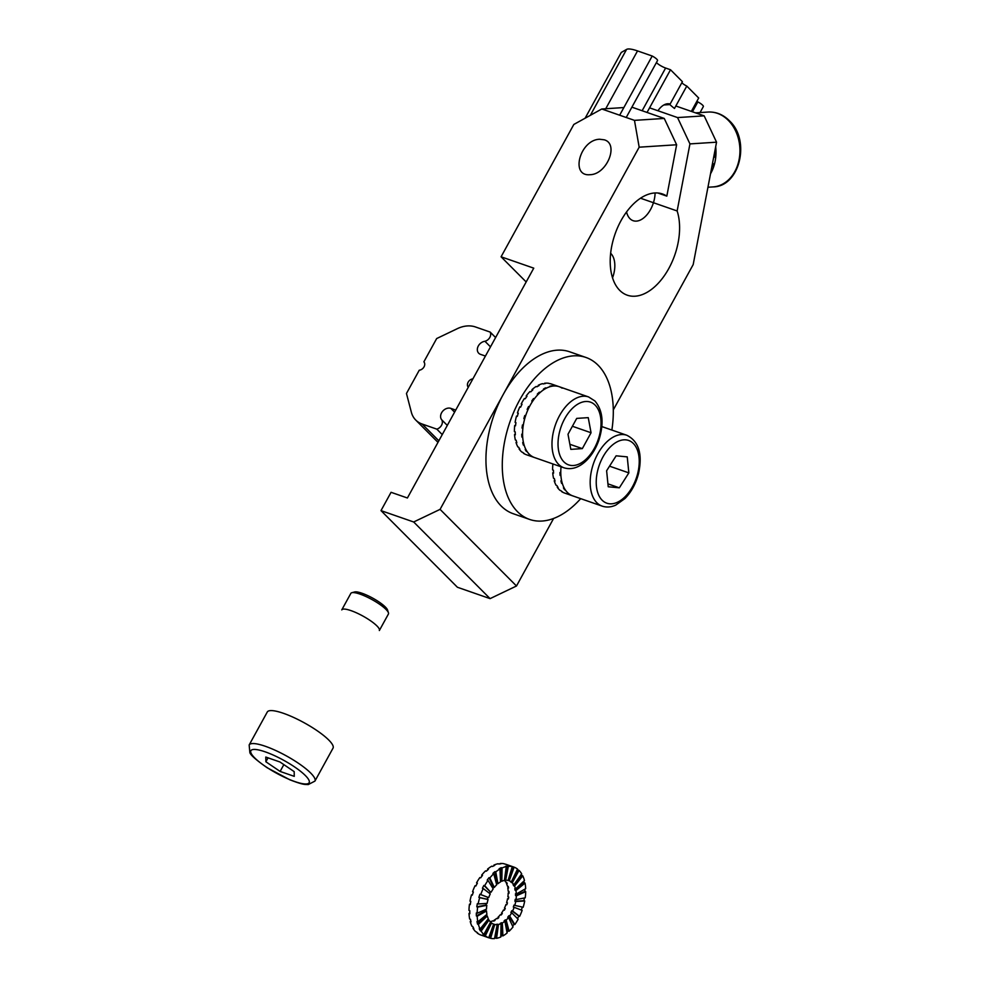 <?xml version="1.0" encoding="UTF-8"?>
<svg xmlns="http://www.w3.org/2000/svg" width="988" height="988" viewBox="0 0 988 988"><rect width="100%" height="100%" fill="white"/><g stroke="black" fill="none" stroke-linecap="round" stroke-linejoin="round"><path stroke-width="1.48" d="M715.522 147.57L715.769 147.545A37.507 29.368 86.3 0 1 715.967 154.079L715.3 154.128A37.507 29.368 86.3 0 1 715.053 157.376L715.72 157.327A37.507 29.368 86.3 0 1 714.583 163.65L713.916 163.687A37.507 29.368 86.3 0 1 713.027 166.725L713.694 166.676A37.507 29.368 86.3 0 1 711.298 172.357L710.78 172.381M715.077 157.191L715.72 157.327M535.088 457.74A37.507 22.156 -70.8 0 1 534.533 457.555L526.357 454.715A37.507 22.156 -70.8 0 1 523.405 453.257L524.233 453.541A37.507 22.156 -70.8 0 1 522.64 452.331L521.825 452.047A37.507 22.156 -70.8 0 1 519.046 448.885L519.861 449.17A37.507 22.156 -70.8 0 1 518.688 447.243L517.873 446.959A37.507 22.156 -70.8 0 1 516.02 442.488L516.835 442.772A37.507 22.156 -70.8 0 1 516.168 440.278L515.341 439.981A37.507 22.156 -70.8 0 1 514.538 434.522L515.353 434.806A37.507 22.156 -70.8 0 1 515.23 431.892L514.402 431.608A37.507 22.156 -70.8 0 1 514.699 425.507L515.514 425.803A37.507 22.156 -70.8 0 1 515.946 422.666L515.119 422.382A37.507 22.156 -70.8 0 1 516.502 416.084L517.317 416.368A37.507 22.156 -70.8 0 1 518.268 413.231L517.44 412.947A37.507 22.156 -70.8 0 1 519.812 406.871L520.627 407.155A37.507 22.156 -70.8 0 1 522.034 404.24L521.219 403.956A37.507 22.156 -70.8 0 1 524.406 398.497L525.221 398.781A37.507 22.156 -70.8 0 1 526.987 396.287L526.172 396.003A37.507 22.156 -70.8 0 1 529.976 391.544L530.803 391.828A37.507 22.156 -70.8 0 1 532.804 389.914L531.989 389.63A37.507 22.156 -70.8 0 1 536.138 386.481L536.966 386.765A37.507 22.156 -70.8 0 1 539.077 385.567L538.262 385.283A37.507 22.156 -70.8 0 1 542.486 383.665L543.301 383.949A37.507 22.156 -70.8 0 1 545.376 383.542L544.561 383.258A37.507 22.156 -70.8 0 1 548.562 383.27L549.377 383.554A37.507 22.156 -70.8 0 1 551.279 383.962L550.452 383.677A37.507 22.156 -70.8 0 1 551.02 383.863L559.183 386.703A37.507 22.156 -70.8 0 1 562.135 388.161M555.911 385.826A37.507 22.156 -70.8 0 1 557.812 386.234L558.628 386.518A37.507 22.156 -70.8 0 1 559.183 386.703A37.507 22.156 109.2 0 0 525.937 414.849A37.507 22.156 109.2 0 0 534.533 457.555A37.507 22.156 -70.8 0 1 531.581 456.098L530.766 455.814A37.507 22.156 -70.8 0 1 529.173 454.604L529.988 454.888A37.507 22.156 -70.8 0 1 527.209 451.726L526.394 451.442A37.507 22.156 -70.8 0 1 525.221 449.515L526.048 449.799A37.507 22.156 -70.8 0 1 524.183 445.341L523.368 445.057A37.507 22.156 -70.8 0 1 522.701 442.55L523.517 442.834A37.507 22.156 -70.8 0 1 522.701 437.363L521.886 437.079A37.507 22.156 -70.8 0 1 521.763 434.164L522.578 434.448A37.507 22.156 -70.8 0 1 522.874 428.36L522.047 428.076A37.507 22.156 -70.8 0 1 522.479 424.939L523.294 425.223A37.507 22.156 -70.8 0 1 524.665 418.924L523.85 418.64A37.507 22.156 -70.8 0 1 524.801 415.516L525.616 415.8A37.507 22.156 -70.8 0 1 527.975 409.711L527.16 409.427A37.507 22.156 -70.8 0 1 528.568 406.513L529.383 406.797A37.507 22.156 -70.8 0 1 532.581 401.338L531.766 401.054A37.507 22.156 -70.8 0 1 533.532 398.559L534.347 398.843A37.507 22.156 -70.8 0 1 538.151 394.385L537.336 394.101A37.507 22.156 -70.8 0 1 539.337 392.187L540.152 392.471A37.507 22.156 -70.8 0 1 544.314 389.334L543.499 389.05A37.507 22.156 -70.8 0 1 545.611 387.839L546.426 388.123A37.507 22.156 -70.8 0 1 550.649 386.506L549.834 386.222A37.507 22.156 -70.8 0 1 551.909 385.814L552.724 386.098A37.507 22.156 -70.8 0 1 556.726 386.11L555.911 385.826L556.726 386.11M522.652 436.597L521.886 437.079M522.924 427.841L522.047 428.076M524.714 418.764L523.85 418.64M529.235 407.093L528.568 406.513M514.699 425.507L515.575 425.285M532.186 390.482L531.989 389.63M526.604 396.806L526.172 396.003M516.502 416.084L517.366 416.207M539.534 393.039L539.337 392.187M538.262 385.999L538.262 385.283M514.538 434.522L515.304 434.041M521.874 404.537L521.219 403.956M545.623 388.556L545.611 387.839M533.965 399.362L533.532 398.559M573.299 496.062A37.507 22.156 -70.8 0 1 572.731 495.877A37.507 22.156 -70.8 0 1 569.78 494.42L568.965 494.136A37.507 22.156 -70.8 0 1 567.384 492.926L568.199 493.21A37.507 22.156 -70.8 0 1 565.42 490.048L564.605 489.764A37.507 22.156 -70.8 0 1 563.432 487.837L564.247 488.121A37.507 22.156 -70.8 0 1 562.394 483.651L561.579 483.367A37.507 22.156 -70.8 0 1 560.9 480.86L561.715 481.144A37.507 22.156 -70.8 0 1 560.912 475.685L560.097 475.401A37.507 22.156 -70.8 0 1 559.961 472.486L560.776 472.77A37.507 22.156 -70.8 0 1 561.061 466.793A37.507 22.156 109.2 0 0 572.731 495.877L564.568 493.037A37.507 22.156 -70.8 0 1 561.616 491.579L562.431 491.863A37.507 22.156 -70.8 0 1 560.851 490.653L560.023 490.369A37.507 22.156 -70.8 0 1 557.257 487.208L558.072 487.492A37.507 22.156 -70.8 0 1 556.899 485.565L556.083 485.281A37.507 22.156 -70.8 0 1 554.219 480.81L555.046 481.094A37.507 22.156 -70.8 0 1 554.367 478.587L553.552 478.303A37.507 22.156 -70.8 0 1 552.737 472.844L553.564 473.129A37.507 22.156 -70.8 0 1 553.428 470.214L552.613 469.93A37.507 22.156 -70.8 0 1 552.897 463.952M560.863 474.919L560.097 475.401M552.737 472.844L553.502 472.363M436.807 429.138A6.434 4.989 135.1 0 0 441.76 419.838A7.496 5.817 135.1 0 1 442.439 411.514A7.496 5.817 135.1 0 1 450.824 408.377L455.727 410.082L468.275 387.271A5.36 4.162 135.1 0 1 468.127 382.22A5.36 4.162 135.1 0 1 472.882 378.873L485.429 356.063L480.526 354.359A7.496 5.817 135.1 0 1 478.735 353.247A7.496 5.817 135.1 0 1 478.229 346.146A7.496 5.817 135.1 0 1 484.947 341.28A6.434 4.989 135.1 0 0 490.159 332.079L475.487 326.966A26.8 20.785 135.1 0 0 457.37 328.646L436.671 338.551L423.877 361.818A5.36 4.162 135.1 0 1 424.025 366.869A5.36 4.162 135.1 0 1 419.258 370.216L406.463 393.483L411.379 412.305A26.8 20.785 135.1 0 0 415.75 420.061A26.8 20.785 135.1 0 0 422.135 424.025L436.807 429.138L442.254 434.596M490.159 332.079L495.606 337.538L490.172 332.079M484.947 341.28L490.493 346.85M441.76 419.838L447.305 425.408M628.85 472.882L627.244 456.876L616.129 455.814L606.62 470.757L608.225 486.763L619.34 487.825L628.85 472.882L609.534 466.163M607.929 483.861L619.34 487.825M588.243 417.64L576.72 418.393L568.001 434.251L570.817 449.367L582.34 448.614L591.059 432.756L588.243 417.64M572.398 426.26L591.059 432.756M569.866 444.279L582.34 448.614M715.683 146.743A37.507 29.368 86.3 0 1 710.52 173.789M693.181 264.599L613.289 409.921L693.181 264.599L716.547 142.186L689.945 143.902L677.138 210.963A53.587 31.653 -70.8 0 1 667.48 270.823A53.587 31.653 -70.8 0 1 627.294 295.202A53.587 31.653 -70.8 0 1 615.005 234.193A53.587 31.653 -70.8 0 1 662.516 193.981A53.587 31.653 -70.8 0 1 666.826 196.13L657.798 192.993L666.826 196.13L676.632 144.767L639.174 147.187L440.08 509.363L516.489 585.995L490.085 598.629L413.676 521.985L440.08 509.363L516.489 585.995L490.085 598.629L413.676 521.985L440.08 509.363L639.174 147.187L634.469 120.363L664.245 118.437L631.888 107.173L664.245 118.437L676.632 144.767L666.826 196.13A53.587 31.653 -70.8 0 0 662.516 193.981A53.587 31.653 -70.8 0 0 615.005 234.193A53.587 31.653 -70.8 0 0 627.294 295.202A53.587 31.653 -70.8 0 0 667.48 270.823A53.587 31.653 -70.8 0 0 677.138 210.963L640.508 198.218L677.138 210.963L689.945 143.902L677.546 117.572L704.16 115.855L675.841 106L704.16 115.855L716.547 142.186L689.945 143.902L677.546 117.572L704.16 115.855L716.547 142.186L693.181 264.599M553.613 518.453L516.489 585.995L553.613 518.453M457.407 587.255L490.085 598.629L457.407 587.255L380.998 510.623L413.676 521.985L380.998 510.623L457.407 587.255M391.063 492.308L380.998 510.623L391.063 492.308L407.402 497.989L533.755 268.156L407.402 497.989L391.063 492.308M649.573 107.84L677.546 117.572L649.573 107.84M501.077 256.794L573.83 124.451L601.791 108.989L573.83 124.451L501.077 256.794L526.172 281.951L501.077 256.794L533.755 268.156L501.077 256.794M623.86 107.556L601.791 108.989L634.469 120.363L664.245 118.437L676.632 144.767L639.174 147.187L634.469 120.363L601.791 108.989L623.86 107.556M604.31 139.827L599.667 139.246C579.956 139.679 569.915 176.827 590.095 174.691C606.83 174.506 619.278 143.976 604.31 139.827L599.667 139.246C579.956 139.679 569.915 176.827 590.095 174.691C606.83 174.506 619.278 143.976 604.31 139.827M669.95 104.58L663.85 104.975L669.95 104.58M611.868 430.064A85.746 50.635 109.2 0 0 585.97 357.471L569.631 351.79A85.746 50.635 109.2 0 0 493.63 416.121A85.746 50.635 109.2 0 0 513.278 513.735L529.617 519.429A85.746 50.635 109.2 0 0 580.697 498.644M585.97 357.471A85.746 50.635 109.2 0 0 509.969 421.802A85.746 50.635 109.2 0 0 529.617 519.429M508.104 880.394A23.045 13.61 -70.8 0 1 508.19 880.419A23.045 13.61 -70.8 0 1 508.412 880.493L509.228 880.777A23.045 13.61 -70.8 0 1 511.315 881.951L510.5 881.667A23.045 13.61 -70.8 0 1 511.438 882.494L512.253 882.778A23.045 13.61 -70.8 0 1 513.871 884.865L521.676 873.812A37.507 22.156 109.2 0 0 519.046 870.416L518.231 870.132A37.507 22.156 109.2 0 0 517.391 869.354M506.77 864.611A37.507 22.156 109.2 0 0 506.399 864.475A37.507 22.156 109.2 0 0 504.917 864.055L504.102 863.771A37.507 22.156 109.2 0 0 500.163 863.487L500.978 863.771A37.507 22.156 109.2 0 0 498.915 864.043L498.1 863.747A37.507 22.156 109.2 0 0 493.901 865.105L494.716 865.389A37.507 22.156 109.2 0 0 492.592 866.464L491.777 866.18A37.507 22.156 109.2 0 0 487.59 869.082L488.405 869.366A37.507 22.156 109.2 0 0 486.368 871.169L485.553 870.885A37.507 22.156 109.2 0 0 481.675 875.133L482.49 875.417A37.507 22.156 109.2 0 0 480.674 877.826L479.859 877.542A37.507 22.156 109.2 0 0 476.549 882.852L477.365 883.136A37.507 22.156 109.2 0 0 475.895 886.001L475.067 885.717A37.507 22.156 109.2 0 0 472.56 891.719L473.376 892.003A37.507 22.156 109.2 0 0 472.338 895.116L471.523 894.832A37.507 22.156 109.2 0 0 469.979 901.13L470.794 901.414A37.507 22.156 109.2 0 0 470.276 904.551L469.461 904.267A37.507 22.156 109.2 0 0 468.979 910.43L469.794 910.714A37.507 22.156 109.2 0 0 469.831 913.678L469.016 913.394A37.507 22.156 109.2 0 0 469.646 918.988L470.461 919.272A37.507 22.156 109.2 0 0 471.041 921.866L470.226 921.582A37.507 22.156 109.2 0 0 471.918 926.238L472.733 926.522A37.507 22.156 109.2 0 0 473.82 928.559L473.005 928.275A37.507 22.156 109.2 0 0 475.636 931.672L476.463 931.956A37.507 22.156 109.2 0 0 477.982 933.29L477.167 933.005A37.507 22.156 109.2 0 0 480.563 934.92L481.378 935.204A37.507 22.156 109.2 0 0 481.749 935.327L488.282 937.612A37.507 22.156 109.2 0 0 488.652 937.723M513.871 884.865L513.056 884.581A23.045 13.61 -70.8 0 1 513.723 885.828L514.538 886.113A23.045 13.61 -70.8 0 1 515.575 888.978L524.455 880.506A37.507 22.156 109.2 0 0 522.776 875.85L521.96 875.566A37.507 22.156 109.2 0 0 521.318 874.318M515.575 888.978L514.76 888.694A23.045 13.61 -70.8 0 1 515.119 890.274L515.934 890.559A23.045 13.61 -70.8 0 1 516.316 894.004L525.665 888.694A37.507 22.156 109.2 0 0 525.048 883.087L524.22 882.803A37.507 22.156 109.2 0 0 523.862 881.074M516.316 894.004L515.501 893.72A23.045 13.61 -70.8 0 1 515.526 895.536L516.341 895.82A23.045 13.61 -70.8 0 1 516.045 899.611L525.221 897.808A37.507 22.156 109.2 0 0 525.702 891.658L524.887 891.374A37.507 22.156 109.2 0 0 524.875 889.138M516.045 899.611L515.23 899.327A23.045 13.61 -70.8 0 1 514.909 901.254L515.736 901.538A23.045 13.61 -70.8 0 1 514.773 905.403L523.158 907.256A37.507 22.156 109.2 0 0 524.714 900.957L523.899 900.673A37.507 22.156 109.2 0 0 524.344 897.981M521.331 910.059A37.507 22.156 109.2 0 0 522.319 907.07M517.514 918.593A37.507 22.156 109.2 0 0 518.799 916.086L519.614 916.37A37.507 22.156 109.2 0 0 522.133 910.368L514.143 907.317A23.045 13.61 -70.8 0 1 512.599 911.01L511.784 910.726A23.045 13.61 -70.8 0 1 510.882 912.48L511.698 912.764A23.045 13.61 -70.8 0 1 509.66 916.024L508.845 915.74A23.045 13.61 -70.8 0 1 507.733 917.222L508.548 917.506A23.045 13.61 -70.8 0 1 506.165 920.112L505.337 919.828A23.045 13.61 -70.8 0 1 504.09 920.94L504.905 921.224A23.045 13.61 -70.8 0 1 502.336 923.002L501.521 922.718A23.045 13.61 -70.8 0 1 500.224 923.385L501.04 923.669A23.045 13.61 -70.8 0 1 498.446 924.496L497.631 924.212A23.045 13.61 -70.8 0 1 496.371 924.373L497.186 924.657A23.045 13.61 -70.8 0 1 494.766 924.484L493.951 924.2A23.045 13.61 -70.8 0 1 493.444 924.076M512.624 926.127A37.507 22.156 109.2 0 0 514.007 924.249L514.834 924.533A37.507 22.156 109.2 0 0 518.144 919.223L511.698 912.764M506.943 932.166A37.507 22.156 109.2 0 0 508.314 930.918L509.129 931.202A37.507 22.156 109.2 0 0 513.019 926.954L508.548 917.506M500.805 936.303A37.507 22.156 109.2 0 0 502.089 935.624L502.904 935.908A37.507 22.156 109.2 0 0 507.091 933.005L504.905 921.224M494.593 938.23A37.507 22.156 109.2 0 0 495.766 938.044L496.581 938.328A37.507 22.156 109.2 0 0 500.793 936.982L501.04 923.669M511.315 881.951L517.527 869.082A37.507 22.156 109.2 0 0 514.118 867.168L513.303 866.884A37.507 22.156 109.2 0 0 512.945 866.748A37.507 22.156 109.2 0 0 511.451 866.328L512.266 866.612A37.507 22.156 109.2 0 0 508.326 866.328L507.511 866.044A37.507 22.156 109.2 0 0 505.461 866.315L506.276 866.6A37.507 22.156 109.2 0 0 502.065 867.946L501.249 867.662A37.507 22.156 109.2 0 0 499.138 868.736L499.953 869.02A37.507 22.156 109.2 0 0 495.766 871.922L494.939 871.638A37.507 22.156 109.2 0 0 492.913 873.441L493.728 873.725A37.507 22.156 109.2 0 0 489.838 877.974L489.023 877.69A37.507 22.156 109.2 0 0 487.208 880.098L488.023 880.394A37.507 22.156 109.2 0 0 484.713 885.693L483.898 885.409A37.507 22.156 109.2 0 0 482.428 888.274L483.243 888.558A37.507 22.156 109.2 0 0 480.724 894.56L479.909 894.276A37.507 22.156 109.2 0 0 478.884 897.388L479.699 897.672A37.507 22.156 109.2 0 0 478.143 903.971L477.328 903.687A37.507 22.156 109.2 0 0 476.809 906.823L477.636 907.108A37.507 22.156 109.2 0 0 477.155 913.27L476.34 912.986A37.507 22.156 109.2 0 0 476.364 915.95L477.192 916.234A37.507 22.156 109.2 0 0 477.809 921.841L476.994 921.557A37.507 22.156 109.2 0 0 477.575 924.138L478.402 924.422A37.507 22.156 109.2 0 0 480.082 929.078L479.266 928.794A37.507 22.156 109.2 0 0 480.353 930.832L481.168 931.116A37.507 22.156 109.2 0 0 483.811 934.512L482.996 934.228A37.507 22.156 109.2 0 0 484.515 935.562L485.33 935.846A37.507 22.156 109.2 0 0 488.739 937.76A37.507 22.156 109.2 0 0 489.776 938.032L490.591 938.316A37.507 22.156 109.2 0 0 494.531 938.6L497.186 924.657M485.33 935.846L491.542 922.977A23.045 13.61 -70.8 0 0 493.63 924.15L488.739 937.76L487.924 937.476A37.507 22.156 109.2 0 0 488.282 937.612M504.423 880.296A23.045 13.61 109.2 0 1 505.695 882.025L506.523 882.309A23.045 13.61 -70.8 0 1 507.19 883.556L506.375 883.272A23.045 13.61 -70.8 0 1 507.412 886.125L508.227 886.409A23.045 13.61 -70.8 0 1 508.585 888.002L507.77 887.718A23.045 13.61 -70.8 0 1 508.153 891.164L508.968 891.448A23.045 13.61 -70.8 0 1 508.993 893.263L508.178 892.979A23.045 13.61 -70.8 0 1 507.881 896.771L508.697 897.055A23.045 13.61 -70.8 0 1 508.375 898.981L507.56 898.697A23.045 13.61 -70.8 0 1 506.609 902.563L507.424 902.847A23.045 13.61 -70.8 0 1 506.795 904.761L505.98 904.477A23.045 13.61 -70.8 0 1 504.436 908.17L505.251 908.454A23.045 13.61 -70.8 0 1 504.349 910.207L503.522 909.923A23.045 13.61 -70.8 0 1 501.496 913.184L502.312 913.468A23.045 13.61 -70.8 0 1 501.188 914.95L500.373 914.666A23.045 13.61 -70.8 0 1 497.989 917.272L498.211 918.111M497.989 917.272L498.804 917.556A23.045 13.61 -70.8 0 1 497.557 918.667L496.742 918.383A23.045 13.61 -70.8 0 1 494.173 920.161L494.198 920.865M501.496 913.184L501.953 913.949M504.436 908.17L505.127 908.701M489.554 893.387A23.045 13.61 -70.8 0 1 490.344 891.88L484.713 885.693M490.344 891.88L483.898 885.409M494.173 920.161L494.988 920.446A23.045 13.61 -70.8 0 1 493.679 921.112L492.864 920.828A23.045 13.61 -70.8 0 1 490.283 921.656L491.098 921.94A23.045 13.61 -70.8 0 1 490.493 922.039M477.155 913.27L486.516 909.096A23.045 13.61 -70.8 0 1 486.812 905.317L485.997 905.033A23.045 13.61 -70.8 0 1 486.244 903.44M478.143 903.971L487.121 903.39A23.045 13.61 -70.8 0 1 488.072 899.525L487.257 899.241A23.045 13.61 -70.8 0 1 487.887 897.326L488.714 897.61A23.045 13.61 -70.8 0 1 490.258 893.918L483.243 888.558M491.16 892.164A23.045 13.61 -70.8 0 1 493.197 888.904L488.023 880.394M492.728 888.138A23.045 13.61 -70.8 0 1 493.494 887.138L494.309 887.422A23.045 13.61 -70.8 0 1 496.692 884.816L493.728 873.725M496.47 883.976A23.045 13.61 -70.8 0 1 497.125 883.42L497.952 883.704A23.045 13.61 -70.8 0 1 500.521 881.926L499.953 869.02M500.484 881.222A23.045 13.61 -70.8 0 1 501.002 880.975L501.818 881.259A23.045 13.61 -70.8 0 1 504.399 880.432L506.276 866.6M504.46 880.012A23.045 13.61 -70.8 0 1 504.856 879.987L505.671 880.271A23.045 13.61 -70.8 0 1 508.091 880.444L512.266 866.612M514.773 905.403L513.958 905.119A23.045 13.61 -70.8 0 1 513.328 907.033L514.143 907.317M491.542 922.977L490.727 922.693A23.045 13.61 -70.8 0 1 490.431 922.459M483.811 934.512L490.604 922.15A23.045 13.61 -70.8 0 1 488.986 920.063L488.171 919.779A23.045 13.61 -70.8 0 1 487.911 919.322M480.082 929.078L488.319 918.815A23.045 13.61 -70.8 0 1 487.282 915.95L486.466 915.666A23.045 13.61 -70.8 0 1 486.269 914.9M477.809 921.841L486.923 914.369A23.045 13.61 -70.8 0 1 486.541 910.924L485.726 910.64A23.045 13.61 -70.8 0 1 485.688 909.466M493.494 887.138L489.023 877.69M494.309 887.422L489.838 877.974M469.016 913.394L469.806 912.949M469.461 904.267L470.337 904.094M471.523 894.832L472.375 895.017M472.56 891.719L473.363 892.028M489.776 938.032L493.951 924.2M512.253 882.778L519.046 870.416M509.129 931.202L506.165 920.112M509.228 880.777L514.118 867.168M508.412 880.493L513.303 866.884M515.119 890.274L524.22 882.803M496.581 938.328L498.446 924.496M484.515 935.562L490.727 922.693M511.438 882.494L518.231 870.132M481.168 931.116L488.986 920.063M480.353 930.832L488.171 919.779M478.402 924.422L487.282 915.95M477.575 924.138L486.466 915.666M477.192 916.234L486.541 910.924M476.364 915.95L485.726 910.64M477.636 907.108L486.812 905.317M476.809 906.823L485.997 905.033M479.699 897.672L488.072 899.525M478.884 897.388L487.257 899.241M479.909 894.276L487.887 897.326M480.724 894.56L488.714 897.61M516.341 895.82L525.702 891.658M514.834 924.533L509.66 916.024M493.901 865.105L493.889 865.784M497.952 883.704L495.766 871.922M495.766 938.044L497.631 924.212M507.77 887.718L508.412 887.187M515.736 901.538L524.714 900.957M514.909 901.254L523.899 900.673M502.089 935.624L501.521 922.718M481.675 875.133L482.07 875.961M505.671 880.271L508.326 866.328M508.178 892.979L508.993 892.621M501.002 880.975L501.249 867.662M502.904 935.908L502.336 923.002M515.526 895.536L524.887 891.374M487.59 869.082L487.751 869.922M507.56 898.697L508.45 898.635M476.549 882.852L477.167 883.482M514.007 924.249L508.845 915.74M504.856 879.987L507.511 866.044M497.125 883.42L494.939 871.638M490.591 938.316L494.766 924.484M508.314 930.918L505.337 919.828M501.818 881.259L502.065 867.946M518.799 916.086L511.784 910.726M512.599 911.01L519.614 916.37M514.538 886.113L522.776 875.85M515.934 890.559L525.048 883.087M513.723 885.828L521.96 875.566M656.415 62.565A7.496 1.667 -151.2 0 0 665.616 68.036L670.519 69.753L682.412 81.683L670.111 104.073A17.376 10.263 109.2 0 0 657.934 110.755M670.519 69.753L647.041 112.447M681.856 82.696A5.36 1.198 -151.2 0 0 686.796 86.067L674.483 108.458C670.222 105.136 668.765 103.678 670.111 104.073M626.219 117.486L657.514 60.577A6.434 1.433 -151.2 0 0 652.204 56.02L637.532 50.919A26.8 5.965 -151.2 0 0 626.59 49.4L590.342 115.324M686.796 86.067L698.689 98.01L691.341 111.385M696.836 101.394A7.496 1.667 -151.2 0 0 697.861 101.912L692.44 111.768M700.047 112.57L703.357 106.556A6.434 1.433 -151.2 0 0 697.861 101.912M585.118 118.214L621.267 52.45L626.59 49.4M652.204 56.02L619.661 115.201M350.839 593.393A21.44 4.767 28.8 0 1 351.864 592.701A21.44 4.767 28.8 0 1 371.92 599.531A21.44 4.767 28.8 0 1 388.445 612.819A21.44 4.767 28.8 0 1 388.408 614.042L379.343 630.529A21.44 4.767 28.8 0 0 379.478 629.887A21.44 4.767 28.8 0 0 362.855 616.03A21.44 4.767 28.8 0 0 342.243 609.423A21.44 4.767 28.8 0 0 341.774 609.88L350.839 593.393M351.864 592.701L354.643 591.973A19.291 4.285 28.8 0 1 372.698 598.123A19.291 4.285 28.8 0 1 387.568 610.078L388.445 612.819M294.177 771.628L279.937 761.983L265.784 757.055L265.883 761.773L280.11 771.43L294.263 776.346L294.177 771.628L279.937 761.983L265.784 757.055L265.883 761.773L280.11 771.43L294.263 776.346L294.177 771.628M328.745 740.024A37.507 8.349 -151.2 0 0 293.461 717.374A37.507 8.349 -151.2 0 0 267.291 712.002A37.507 8.349 -151.2 0 1 293.461 717.374A37.507 8.349 -151.2 0 1 328.745 740.024A37.507 8.349 -151.2 0 1 333.03 748.151A37.507 8.349 -151.2 0 0 328.745 740.024M283.852 764.626L280.11 771.43L283.852 764.626M268.044 757.845L265.883 761.773L268.044 757.845M610.658 253.286A22.502 13.289 -70.8 0 1 612.535 277.826M655.093 192.956A22.502 13.289 -70.8 0 1 633.135 220.695A22.502 13.289 -70.8 0 1 629.961 218.669A22.502 13.289 -70.8 0 1 626.553 211.963M422.135 424.025L438.845 440.796M450.824 408.377L454.591 412.157M637.63 473.721A33.221 19.624 109.2 0 0 614.857 443.18A33.221 19.624 109.2 0 0 600.716 498.557A33.221 19.624 109.2 0 0 637.63 473.721M601.84 426.569L626.8 435.251A37.507 22.156 109.2 0 0 593.541 463.397A37.507 22.156 109.2 0 0 602.137 506.115L572.731 495.877M595.134 405.117A33.221 19.624 109.2 0 0 558.912 434.831A33.221 19.624 109.2 0 0 584.55 460.556A33.221 19.624 109.2 0 0 595.134 405.117M559.183 386.703L588.589 396.941A37.507 22.156 109.2 0 0 555.342 425.087A37.507 22.156 109.2 0 0 563.938 467.793L534.533 457.555M728.662 120.721A37.507 29.368 86.3 0 1 738.715 161.365A37.507 29.368 86.3 0 1 712.953 186.917C739.592 186.831 750.831 140.802 729.675 121.03C723.401 114.67 716.214 111.681 708.112 112.052A37.507 29.368 86.3 0 1 728.662 120.721M637.532 50.919L605.743 108.729M665.616 68.036L642.138 110.742M305.341 775.518A33.221 7.385 -151.2 0 0 254.546 749.435A33.221 7.385 -151.2 0 0 280.184 775.16A33.221 7.385 -151.2 0 0 305.341 775.518A33.221 7.385 -151.2 0 0 254.546 749.435A33.221 7.385 -151.2 0 0 280.184 775.16A33.221 7.385 -151.2 0 0 305.341 775.518M310.627 772.986A37.507 8.349 -151.2 0 0 275.343 750.337A37.507 8.349 -151.2 0 0 249.161 744.964L267.291 712.002L249.161 744.964L249.853 752.535C250.384 754.931 256.176 760.031 267.242 767.8L289.892 779.816C303.909 785.188 304.699 784.324 308.207 784.583L314.913 781.113A37.507 8.349 -151.2 0 0 310.627 772.986A37.507 8.349 -151.2 0 0 275.343 750.337A37.507 8.349 -151.2 0 0 249.161 744.964L249.853 752.535C250.384 754.931 256.176 760.031 267.242 767.8L289.892 779.816C303.909 785.188 304.699 784.324 308.207 784.583L314.913 781.113A37.507 8.349 -151.2 0 0 310.627 772.986M437.98 442.365L415.75 420.061M626.8 435.251C638.828 441.278 642.743 454.072 638.52 473.647C635.877 483.663 631.357 491.962 624.959 498.545L615.746 505.127C611.016 507.239 606.484 507.56 602.137 506.115M588.589 396.941L594.899 400.955C602.853 410.378 604.162 423.481 598.839 440.253C596.011 448.243 591.985 454.9 586.749 460.223C579.252 467.583 571.644 470.103 563.938 467.793M708.112 112.052L695.577 112.867M712.953 186.917L707.951 187.251M512.945 866.748L506.399 864.475M314.913 781.113L333.03 748.151L314.913 781.113"/></g></svg>
